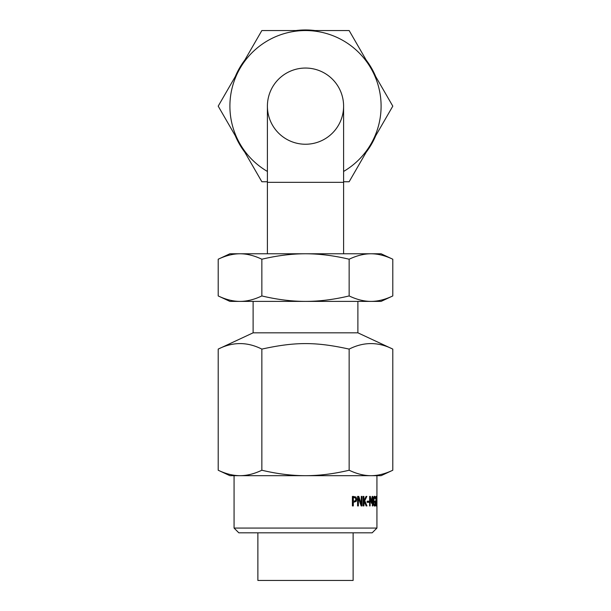 <?xml version="1.0" encoding="UTF-8"?>
<svg xmlns="http://www.w3.org/2000/svg" width="611" height="611" viewBox="0 0 611 611"><rect width="100%" height="100%" fill="white"/><g stroke="black" fill="none" stroke-linecap="round" stroke-linejoin="round"><path stroke-width="0.92" d="M353.12 532.83L353.12 580.45L257.88 580.45L257.88 532.83M349.148 259.224C333.934 255.604 319.385 253.786 305.5 253.771C291.615 253.786 277.066 255.604 261.852 259.224C254.245 255.604 246.974 253.786 240.031 253.771C233.089 253.786 225.81 255.604 218.203 259.224L229.904 253.771L381.096 253.771L392.797 259.224C385.19 255.604 377.911 253.786 370.969 253.771C364.026 253.786 356.755 255.604 349.148 259.224L349.148 295.938C356.755 299.566 364.026 301.383 370.969 301.391L229.904 301.391L218.203 295.938C225.81 299.566 233.089 301.383 240.031 301.391C246.974 301.383 254.245 299.566 261.852 295.938C277.066 299.566 291.615 301.383 305.5 301.391C319.385 301.383 333.934 299.566 349.148 295.938M392.797 295.938L381.096 301.391L370.969 301.391C377.911 301.383 385.19 299.566 392.797 295.938L392.797 259.224M218.203 259.224L218.203 295.938M261.852 259.224L261.852 295.938M253.114 301.391L253.114 332.819L357.886 332.819L357.886 301.391M261.852 349.102C247.302 341.755 232.753 341.755 218.203 349.102L218.203 470.233C225.81 473.853 233.089 475.671 240.031 475.686C246.974 475.671 254.245 473.853 261.852 470.233C277.066 473.853 291.615 475.671 305.5 475.686C319.385 475.671 333.934 473.853 349.148 470.233C356.755 473.853 364.026 475.671 370.969 475.686C377.911 475.671 385.19 473.853 392.797 470.233L392.797 349.102C378.247 341.755 363.698 341.755 349.148 349.102C315.765 341.755 295.235 341.755 261.852 349.102L261.852 470.233M349.148 349.102L349.148 470.233M392.797 470.233L381.096 475.686L229.904 475.686L218.203 470.233M238.832 532.83L372.168 532.83L376.934 528.064L234.066 528.064L238.832 532.83M343.596 253.771L343.596 182.338L267.404 182.338L267.404 253.771M343.596 182.338L343.596 106.146A38.096 38.096 0 0 0 305.5 68.05A38.096 38.096 0 0 0 267.404 106.146L267.404 182.338M355.442 500.73L355.823 499.317L355.335 497.866L353.334 497.507L353.334 501.303L355.442 500.73M376.819 505.076L376.819 497.27L376.659 505.076M376.934 502.341L376.934 501.188M376.819 496.216L376.819 506.129L376.819 496.216M374.971 505.839L374.535 506.114L373.619 504.877L373.619 497.545L374.535 496.239L375.269 497.056L375.269 498.584L374.497 497.331L373.642 501.119L373.901 504.006L374.528 505.022L375.001 504.709L375.001 502.25L374.459 502.25L374.459 501.142L375.284 501.142L375.284 505.297L374.062 505.839L375.284 505.297M368.914 501.188L368.914 502.341L367.173 502.341L367.173 501.188L368.914 501.188M362.002 496.407L362.002 505.931L361.124 505.931L358.39 497.721L358.39 505.931L357.588 505.931L357.588 496.407L358.802 496.407L361.277 503.945L361.277 496.407L362.002 496.407M355.961 497.003L356.755 499.279L356.167 501.394L353.334 502.379L353.334 505.931L352.387 505.931L352.387 496.407L355.961 497.003L355.281 497.003L356.068 499.279L355.495 501.394L353.471 502.379M364.759 500.661L366.982 505.931L366.134 505.931L364.225 501.501L363.904 505.931L363.163 505.931L363.163 496.407L363.904 496.407L363.904 500.783L366.065 496.407L366.867 496.407L364.759 500.661L363.965 500.661L366.134 505.931M372.779 496.407L372.779 505.931L372.343 505.931L372.343 497.728L371.427 503.304L370.113 497.728L370.113 505.931L369.602 505.931L369.602 496.407L370.35 496.407L371.312 501.707L372.168 496.407L372.779 496.407M376.407 504.961L376.407 505.931L375.696 505.931L376.032 496.376L376.407 504.961M374.092 496.499L374.971 496.499M374.047 496.499L374.344 497.056L375.269 497.056M373.688 497.331L374.497 497.331M373.428 504.006L373.901 504.006M373.665 505.022L374.528 505.022M368.066 501.188L368.066 502.341M361.254 503.945L361.124 505.931M357.588 505.931L357.679 497.721L358.39 497.721M357.588 496.407L358.092 496.407L360.528 503.945L361.277 503.945M352.387 505.931L352.692 502.379L353.334 502.379M353.517 496.407L355.281 497.003M353.334 497.507L352.692 497.507L352.692 501.303L353.334 501.303M363.125 502.127L363.438 501.501L364.225 501.501M363.163 502.127L363.904 502.127M363.163 500.783L363.904 500.783M372.343 505.931L372.779 505.931M371.962 497.728L372.343 497.728M369.602 497.728L370.113 497.728M369.602 497.064L369.724 497.728M370.846 501.707L371.312 501.707M324.548 73.152A38.096 38.096 0 0 1 324.548 139.14A38.096 38.096 0 0 1 267.404 106.146A38.096 38.096 0 0 1 324.548 73.152M244.782 152.177A76.192 76.192 0 0 1 235.281 135.718M235.281 76.581A76.192 76.192 0 0 1 244.782 60.115M295.991 30.55A76.192 76.192 0 0 1 315.009 30.55M366.218 60.115A76.192 76.192 0 0 1 375.719 76.581M375.719 135.718A76.192 76.192 0 0 1 366.218 152.177M267.404 181.742L261.852 181.742L240.031 143.944A75.596 75.596 0 0 0 267.404 171.447M218.203 106.146L240.031 68.348A75.596 75.596 0 0 0 240.031 143.944L218.203 106.146M261.852 30.55L305.5 30.55A75.596 75.596 0 0 0 240.031 68.348L261.852 30.55M305.5 30.55L349.148 30.55L370.969 68.348A75.596 75.596 0 0 0 305.5 30.55M370.969 68.348L392.797 106.146L370.969 143.944A75.596 75.596 0 0 0 370.969 68.348M343.596 171.447A75.596 75.596 0 0 0 370.969 143.944L349.148 181.742L343.596 181.742M373.237 501.119L373.642 501.119M355.495 501.394L356.167 501.394M356.068 499.279L356.755 499.279M253.114 332.819L218.203 349.102M357.886 332.819L392.797 349.102M234.066 475.686L234.066 528.064M376.934 475.686L376.934 528.064"/></g></svg>

